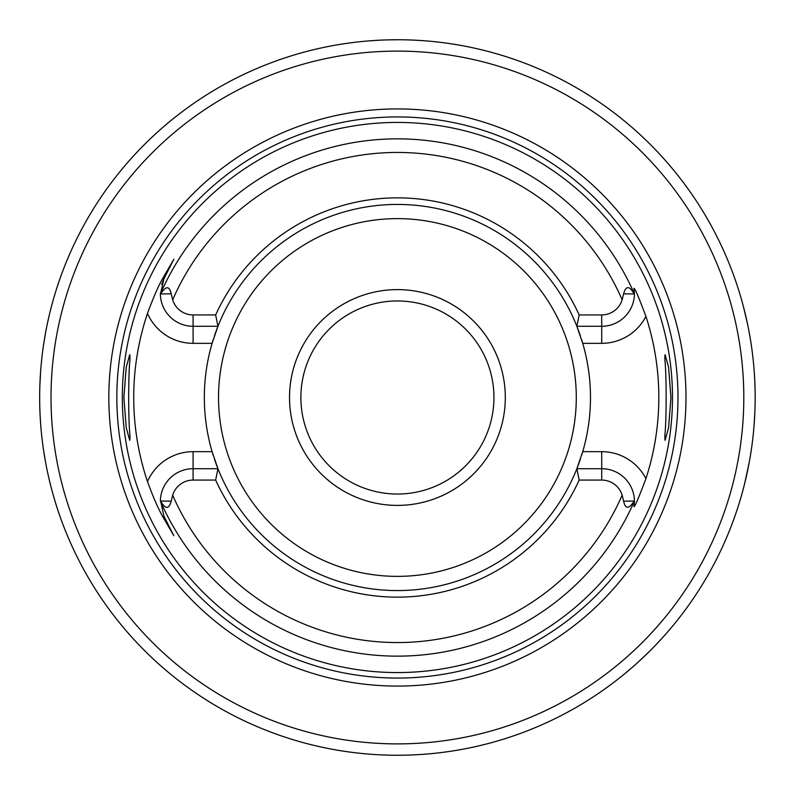 <?xml version="1.0" encoding="UTF-8"?>
<svg xmlns="http://www.w3.org/2000/svg" width="795" height="795" viewBox="0 0 795 795"><rect width="100%" height="100%" fill="white"/><g stroke="black" fill="none" stroke-linecap="round" stroke-linejoin="round"><path stroke-width="1.19" d="M397.411 300.967A96.533 96.533 0 0 1 493.943 397.5A96.533 96.533 0 0 1 397.411 494.033A96.533 96.533 0 0 1 300.878 397.5A96.533 96.533 0 0 1 397.411 300.967M397.411 289.609A107.891 107.891 0 0 0 289.519 397.5A107.891 107.891 0 0 0 397.411 505.391A107.891 107.891 0 0 0 505.302 397.5A107.891 107.891 0 0 0 397.411 289.609M215.654 314.929L217.949 326.288L193.096 326.288A32.704 32.704 0 0 1 160.391 294.369L160.63 293.951C165.926 285.743 169.454 285.703 171.213 293.832L172.674 299.824A21.356 21.356 0 0 0 193.096 314.929L215.654 314.929A199.625 199.625 0 0 1 579.167 314.929L601.726 314.929A21.356 21.356 0 0 0 622.147 299.824L623.608 293.832C625.884 285.554 629.411 285.594 634.191 293.951L634.42 294.369A32.704 32.704 0 0 1 601.726 326.288L576.872 326.288A193.076 193.076 0 0 0 214.461 335.808M213.259 339.495A193.076 193.076 0 0 0 213.259 455.505M214.461 459.192A193.076 193.076 0 0 0 217.949 468.712L215.654 480.071L193.096 480.071A21.356 21.356 0 0 0 172.674 495.176L171.213 501.168C168.938 509.446 165.41 509.406 160.63 501.049L163.939 516.243L173.847 535.721L163.939 516.243L162.846 516.8C158.304 508.899 153.187 497.163 147.482 481.581A263.692 263.692 0 0 1 147.482 313.419C153.216 297.777 158.334 286.041 162.846 278.2L173.847 259.279L163.939 278.757L160.391 294.369M581.562 339.495A193.076 193.076 0 0 1 582.725 343.331L576.872 326.288A193.076 193.076 0 0 1 580.36 335.808M601.726 314.929L601.726 343.331L582.725 343.331A193.076 193.076 0 0 1 581.562 455.505M580.36 459.192A193.076 193.076 0 0 1 576.872 468.712L582.725 451.669L601.726 451.669L601.726 468.712A32.704 32.704 0 0 1 634.42 500.631L634.191 501.049C628.895 509.257 625.367 509.297 623.608 501.168L622.147 495.176A21.356 21.356 0 0 0 601.726 480.071L601.726 468.712L576.872 468.712L579.167 480.071L601.726 480.071M664.868 439.496L664.868 435.084C666.568 420.495 666.568 374.524 664.868 359.916L665.097 354.679L668.585 367.32L670.94 397.5L668.585 427.68L665.097 440.321L664.868 435.084M129.953 439.496L129.953 435.084L129.724 440.321L126.236 427.68L123.881 397.5L126.236 367.32L129.724 354.679L129.953 359.916L129.953 355.504M129.953 359.916C128.253 374.524 128.253 420.495 129.953 435.084M397.411 122.43A275.07 275.07 0 0 0 122.331 397.5A275.07 275.07 0 0 0 397.411 672.57A275.07 275.07 0 0 0 672.481 397.5A275.07 275.07 0 0 0 397.411 122.43M173.847 535.721L162.846 516.8M217.949 326.288L212.096 343.331L193.096 343.331L193.096 314.929M163.571 279.512A32.704 32.704 0 0 0 163.223 280.247M162.935 280.933A32.704 32.704 0 0 0 162.677 281.569M162.22 282.791A32.704 32.704 0 0 0 162.031 283.348M161.862 283.875A32.704 32.704 0 0 0 161.693 284.441M160.391 293.186A32.704 32.704 0 0 0 160.391 293.951A258.653 258.653 0 0 1 634.43 293.951L634.013 288.347C634.897 288.217 638.872 297.559 645.928 316.4A261.416 261.416 0 0 1 645.928 478.6C638.872 497.441 634.897 506.783 634.013 506.654L634.42 500.631M579.167 480.071A199.625 199.625 0 0 1 215.654 480.071M576.872 326.288L579.167 314.929M664.868 359.916L664.868 355.504M634.43 501.049A32.704 32.704 0 0 1 634.42 502.44A32.704 32.704 0 0 0 634.43 501.049A258.653 258.653 0 0 1 160.391 501.049M147.482 481.581A49.747 49.747 0 0 1 193.096 451.669L212.096 451.669L217.949 468.712A193.076 193.076 0 0 0 576.872 468.712M160.391 500.631A32.704 32.704 0 0 1 193.096 468.712L217.949 468.712M397.411 108.925A288.575 288.575 0 0 1 685.986 397.5A288.575 288.575 0 0 1 397.411 686.075A288.575 288.575 0 0 1 108.835 397.5A288.575 288.575 0 0 1 397.411 108.925M391.16 39.8L397.411 39.75A357.75 357.75 0 0 0 39.661 397.5A357.75 357.75 0 0 0 397.411 755.25A357.75 357.75 0 0 0 755.161 397.5A357.75 357.75 0 0 0 397.411 39.75L387.851 39.879M624.552 673.892L634.022 665.832M637.838 662.414L648.402 652.427M656.73 643.95L663.139 637.024M667.929 631.598L671.219 627.742M671.825 627.026L673.037 625.566M673.156 625.417L673.802 624.641M743.434 488.359L743.713 487.275M743.762 487.067L744.547 483.986M744.567 483.926L749.238 462.302M750.311 456.211L751.056 451.55M752.328 442.427L752.706 439.337M754.018 426.041L754.862 412.158M755.161 397.997L755.161 396.158M754.952 385.406L754.902 383.826M751.176 344.255L750.073 337.368M747.529 324.012L743.434 306.641M415.944 40.227L424.291 40.764M444.932 42.92L447.963 43.337M455.177 44.441L449.592 43.576M447.923 43.337L444.912 42.92M424.242 40.754L415.894 40.227M378.877 40.227L370.52 40.764M345.209 43.576L340.21 44.351L345.229 43.576M54.577 295.283L53.305 299.645M51.804 305.071L49.916 312.455M48.813 317.096L47.76 321.786M45.573 332.747L43.546 344.911M42.016 356.548L41.827 358.147M40.565 372.09L39.839 386.141M40.088 414.92L40.565 422.91M41.827 436.853L42.016 438.452M43.546 450.089L45.573 462.253M47.76 473.214L48.813 477.904M49.916 482.545L51.804 489.929M53.305 495.355L54.577 499.717M397.411 218.625A178.875 178.875 0 0 1 576.286 397.5A178.875 178.875 0 0 1 397.411 576.375A178.875 178.875 0 0 1 218.536 397.5A178.875 178.875 0 0 1 397.411 218.625M147.482 313.419A49.747 49.747 0 0 0 193.096 343.331M162.846 278.2L163.939 278.757M622.147 299.824A245.039 245.039 0 0 0 172.674 299.824M172.674 495.176A245.039 245.039 0 0 0 622.147 495.176M623.608 293.832L634.191 293.951M601.726 343.331A49.747 49.747 0 0 0 645.928 316.4M645.928 478.6A49.747 49.747 0 0 0 601.726 451.669M623.608 501.168L634.191 501.049M193.096 451.669L193.096 480.071M171.213 501.168L160.63 501.049M171.213 293.832L160.63 293.951M397.411 116.935A280.565 280.565 0 0 0 116.845 397.5A280.565 280.565 0 0 0 397.411 678.065A280.565 280.565 0 0 0 677.976 397.5A280.565 280.565 0 0 0 397.411 116.935M397.411 51.109A346.391 346.391 0 0 0 51.019 397.5A346.391 346.391 0 0 0 397.411 743.891A346.391 346.391 0 0 0 743.802 397.5A346.391 346.391 0 0 0 397.411 51.109"/></g></svg>

